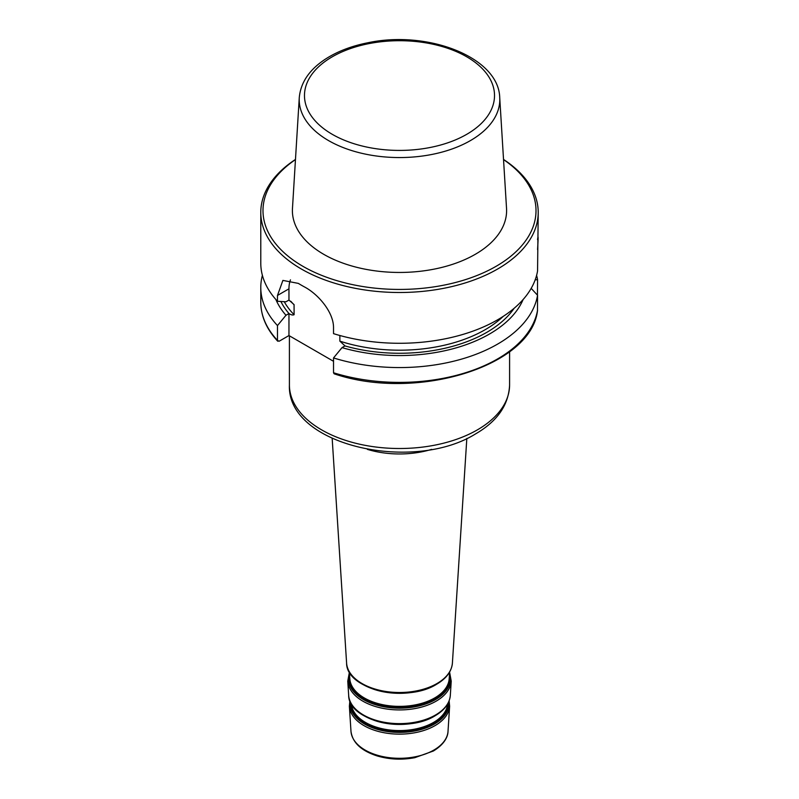 <?xml version="1.0" encoding="UTF-8"?>
<svg xmlns="http://www.w3.org/2000/svg" width="799" height="799" viewBox="0 0 799 799"><rect width="100%" height="100%" fill="white"/><g stroke="black" fill="none" stroke-linecap="round" stroke-linejoin="round"><path stroke-width="1.2" d="M537.477 310.551L537.557 295.28A138.716 80.09 180 0 1 333.523 357.932L333.523 372.753L334.152 373.812M537.557 295.28L531.185 288.369M523.115 299.535A127.251 73.468 180 0 1 342.022 347.625L333.523 357.932M339.865 335.5L339.865 341.133L345.008 345.897L342.022 347.625M503.52 159.44A138.716 80.09 180 0 1 538.216 212.414L537.557 270.991A138.716 80.09 180 0 1 333.523 333.642L333.523 327.81C333.742 312.349 318.382 294.302 304.579 286.991A138.716 80.09 0 0 1 298.347 283.395L282.896 280.409L277.483 295.45L277.483 301.283A138.716 80.09 180 0 1 260.784 263.191L260.784 212.414A138.716 80.09 180 0 1 295.48 159.44M333.523 361.298L288.958 335.56L279.101 341.253L277.483 340.394L277.483 325.573A138.716 80.09 180 0 1 260.784 287.48A138.716 80.09 180 0 1 262.392 275.335M288.958 335.56L288.958 313.538C290.996 314.926 292.714 315.315 294.102 314.716L294.072 304.619L288.958 300.054L288.958 288.819A35.226 20.345 60 0 1 290.456 279.85M323.765 254.342A107.096 61.833 0 0 0 442.237 267.315A107.096 61.833 0 0 0 506.536 208.429L499.725 97.608A100.294 57.898 180 0 1 439.52 152.749A100.294 57.898 180 0 1 328.579 140.604A100.294 57.898 180 0 1 299.275 97.608L292.464 208.429A107.096 61.833 0 0 0 323.765 254.342M503.53 159.59A136.509 78.811 180 0 1 492.034 268.564A136.509 78.811 180 0 1 302.971 266.347A136.509 78.811 180 0 1 295.47 159.59M537.557 239.59C538.296 234.217 538.296 237.543 537.557 249.568M538.216 212.414A138.716 80.09 180 0 1 452.584 286.402A138.716 80.09 180 0 1 301.413 269.043A138.716 80.09 180 0 1 277.483 250.506A138.716 80.09 180 0 1 260.784 212.414M535.18 279.84L537.557 279.69L537.447 295.161M536.608 275.335A138.716 80.09 180 0 1 537.557 279.69M277.483 325.573L285.972 315.265A127.251 73.468 180 0 1 275.885 299.535M285.972 315.265L288.958 313.538A123.306 71.191 180 0 1 280.868 301.493M288.958 300.054L285.972 301.782L277.483 301.283M277.762 341.243L277.483 340.394A138.716 80.09 180 0 1 260.784 302.302L260.784 287.48M537.557 310.102A138.716 80.09 180 0 1 333.523 372.753M514.147 308.274A123.306 71.191 180 0 1 344.968 345.927M503.22 316.374A121.098 69.913 180 0 1 339.865 341.133M509.592 351.69L509.592 384.948A110.092 63.56 180 0 1 477.343 429.892A110.092 63.56 180 0 1 357.373 443.675A110.092 63.56 180 0 1 289.408 384.948L289.408 335.82M367.36 449.368A68.834 39.74 0 0 0 431.64 449.368M466.826 438.441L452.404 663.08A52.934 30.562 180 0 1 436.933 683.554A52.934 30.562 180 0 1 380.154 690.396A52.934 30.562 180 0 1 346.596 663.08L332.174 438.441M449.617 672.019L449.188 678.731A49.718 28.704 180 0 1 434.656 697.966A49.718 28.704 180 0 1 381.323 704.388A49.718 28.704 180 0 1 349.812 678.731L349.383 672.019M349.612 675.545A50.117 28.934 0 0 0 378.127 704.478A50.117 28.934 0 0 0 434.946 698.765A50.117 28.934 0 0 0 449.388 675.545M372.863 688.958A50.587 29.203 0 0 0 426.137 688.958M352.908 676.453A51.975 30.012 0 0 0 436.254 684.373M449.547 673.167A50.976 29.433 180 0 1 435.545 699.564A50.976 29.433 180 0 1 375.59 704.748A50.976 29.433 180 0 1 349.453 673.167M447.55 704.129A48.11 27.775 180 0 1 433.517 722.436A48.11 27.775 180 0 1 382.152 728.708A48.11 27.775 180 0 1 351.45 704.129M350.991 703.31A48.509 28.005 0 0 0 380.833 729.287A48.509 28.005 0 0 0 433.797 723.245A48.509 28.005 0 0 0 448.009 703.31M373.932 720.249A48.519 28.015 0 0 0 425.068 720.249M354.756 708.224A49.898 28.814 0 0 0 434.786 715.834M348.674 695.35C348.444 721.068 406.531 733.872 435.105 715.754C444.494 710.251 449.567 703.45 450.326 695.35A50.856 29.363 180 0 1 435.465 715.025A50.856 29.363 180 0 1 380.913 721.597A50.856 29.363 180 0 1 348.674 695.35L347.765 681.148A51.775 29.893 0 0 0 380.574 707.864A51.775 29.893 0 0 0 436.114 701.172A51.775 29.893 0 0 0 451.235 681.148L449.607 672.189M448.728 701.812A49.358 28.494 180 0 1 434.406 724.044A49.358 28.494 180 0 1 378.956 729.807A49.358 28.494 180 0 1 350.272 701.812M349.862 700.793L349.373 706.246A50.157 28.964 0 0 0 381.163 732.134A50.157 28.964 0 0 0 434.966 725.652A50.157 28.964 0 0 0 449.627 706.246L449.138 700.793M449.627 706.246L448.019 731.315A48.549 28.025 180 0 1 433.827 750.091A48.549 28.025 180 0 1 381.752 756.363A48.549 28.025 180 0 1 350.981 731.315L349.373 706.246M332.314 134.352A95.011 54.851 180 0 1 374.911 42.577A95.011 54.851 180 0 1 491.275 109.763A95.011 54.851 180 0 1 332.314 134.352M294.102 304.828A121.098 69.913 180 0 1 290.906 301.333M294.102 314.716A121.098 69.913 180 0 1 284.214 301.682M288.958 288.819L277.483 295.45M537.537 310.332C531.615 366.441 415.969 401.577 334.252 373.842M509.592 384.948C508.673 404.983 497.318 421.313 475.525 433.927C412.753 473.168 286.801 445.472 289.408 384.948M452.404 663.08C451.615 671.49 446.331 678.561 436.564 684.284C406.841 703.15 346.347 689.807 346.596 663.08M450.326 695.35L451.235 681.148M349.393 672.189L347.765 681.148M448.019 731.315C447.989 735.699 445.383 743.699 433.378 751.01L414.811 757.682C401.807 760.099 389.203 759.499 377.018 755.884C361.148 750.73 352.469 742.541 350.981 731.315M299.275 97.608C300.714 82.077 309.832 68.984 326.651 58.327C338.287 51.076 352.069 45.873 367.999 42.737C427.545 29.972 498.746 57.129 499.725 97.608M277.682 341.163C266.546 329.138 260.913 316.184 260.784 302.302"/></g></svg>

